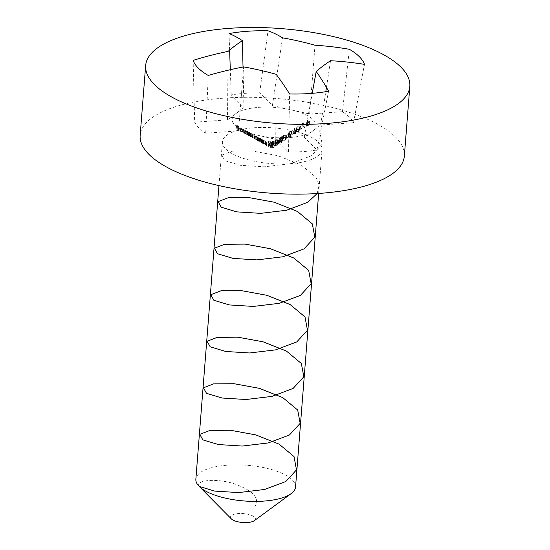<?xml version="1.0" encoding="UTF-8"?>
<svg xmlns="http://www.w3.org/2000/svg" width="550" height="550" viewBox="0 0 550 550"><rect width="100%" height="100%" fill="white"/><g stroke="black" fill="none" stroke-linecap="round" stroke-linejoin="round"><path stroke-width="0.41" stroke-dasharray="2.75 2.06" d="M297.034 126.768L299.647 126.837L299.963 127.593L298.911 128.92L296.34 128.954L296.003 128.123L297.034 126.768L296.821 129.484L295.797 130.797L296.127 131.67L296.34 128.954M296.127 131.67L298.698 131.636L299.613 130.749L299.647 126.837M298.698 131.636L298.911 128.92M299.434 129.553L296.821 129.484M299.262 130.446L299.214 127.119L297.234 126.995L296.484 127.958L296.78 128.672L298.739 128.728L299.475 127.738L299.262 130.446L298.526 131.443L296.347 131.065L297.021 129.704L299.001 129.834L299.262 130.446M298.526 131.443L298.739 128.728M299.001 129.834L299.214 127.119M297.021 129.704L297.234 126.995M304.728 125.111L303.126 123.331L302.376 123.805L302.479 123.399L303.38 122.829L305.168 124.829L304.728 125.111L304.514 127.827L304.947 127.545L305.168 124.829M304.947 127.545L303.167 125.544L302.163 126.521L302.913 126.046L303.126 123.331M302.163 126.521L302.376 123.805M302.913 126.046L304.514 127.827M303.167 125.544L303.38 122.829M302.266 126.115L302.479 123.399M302.074 125.489L300.197 126.686L302.074 125.489L301.861 128.205L299.984 129.401L300.197 126.686M299.984 129.401L302.039 128.404L302.252 125.689M300.169 129.608L300.382 126.892M290.895 132.715L291.266 131.457L289.857 131.649L289.135 132.907L288.702 133.183L288.592 132.777L288.482 135.898L288.702 133.183L289.699 131.381L291.692 131.168L291.576 134.234L291.692 131.168L290.599 133.877L293.054 132.605L289.747 134.729L290.895 132.715L290.675 135.431L289.534 137.445L289.747 134.729M291.342 131.718L291.129 134.434L291.342 131.718M289.073 132.619L288.922 135.623L289.073 132.619M289.534 137.445L292.841 135.321L290.386 136.586L291.479 133.877L289.486 134.097L288.482 135.898L289.644 134.365L291.053 134.172L290.675 135.431M289.644 134.365L289.857 131.649M292.841 135.321L293.054 132.605M292.655 135.135L292.868 132.419M290.386 136.586L290.599 133.877M289.486 134.097L289.699 131.381M288.592 134.111L286.715 135.307L288.592 134.111L288.379 136.826L286.502 138.022L286.715 135.307M286.502 138.022L288.558 137.046L288.771 134.331M286.688 138.243L286.901 135.527M283.573 135.162L286.172 135.444L286.481 136.242L285.423 137.583L282.865 137.534L282.535 136.579L283.573 135.162L283.36 137.878L282.329 139.253L282.652 140.25L282.865 137.534M282.652 140.25L285.209 140.291L286.131 139.404L286.172 135.444M285.209 140.291L285.423 137.583M285.952 138.16L283.36 137.878M285.044 140.099L285.257 137.383L285.993 136.379L285.78 139.095L285.044 140.099L283.085 139.975L283.168 138.456L285.519 138.435L285.773 139.164M283.553 138.153L283.766 135.438L283.016 136.448L283.298 137.259L285.257 137.383M285.78 139.164L285.732 135.719L283.766 135.438M285.519 138.435L285.732 135.719M269.637 143.241L268.73 143.096L268.379 141.219L270.263 141.398L270.428 141.866L268.868 141.728L269.046 142.773L271.507 144.478L271.397 147.833L271.507 144.478C271.762 145.502 271.439 145.688 270.538 145.049L268.689 143.66L270.373 144.856L271.088 144.423L269.637 143.241L269.424 145.956L270.875 147.139L271.143 144.595L270.951 147.551L270.875 147.139L270.16 147.572L270.373 144.856M270.16 147.572L268.476 146.376L270.325 147.764C271.219 148.411 271.542 148.218 271.294 147.194L268.833 145.489L268.654 144.444L270.215 144.581L270.05 144.114L268.166 143.935L268.517 145.812L268.73 143.096M268.166 143.935L268.379 141.219M268.517 145.812L269.424 145.956M268.874 146.582L269.087 143.866M268.476 146.376L268.689 143.66M270.325 147.764L270.538 145.049M269.335 145.544L269.548 142.828M268.833 145.489L269.046 142.773M268.654 144.444L268.868 141.728M270.215 144.581L270.428 141.866M270.05 144.114L270.263 141.398M263.842 141.034L262.625 139.645L264.241 140.429L266.757 142.924L264.323 140.662L263.553 140.608L263.629 143.749L263.546 140.546L263.34 143.323L264.11 143.371L264.323 140.662M264.11 143.371L266.537 145.64L264.028 143.144L262.412 142.361L264.096 144.279L264.309 141.563M263.697 144.059L263.918 141.343M264.096 144.279L263.629 143.749M265.196 144.21L265.409 141.494M266.145 145.413L266.358 142.704M266.537 145.64L266.757 142.924M264.028 143.144L264.241 140.429M263.038 142.931L263.251 140.216M262.811 142.56L263.024 139.851M262.412 142.361L262.625 139.645M260.088 138.964L258.871 137.672L260.48 138.504L263.003 140.834L259.806 138.572L259.875 141.68L259.799 138.524L259.579 141.24M259.586 141.24L262.79 143.55L258.658 140.387L260.349 142.189L260.562 139.473M259.951 141.969L260.164 139.253M260.349 142.189L259.875 141.68M260.356 141.419L260.569 138.703M261.442 142.223L261.656 139.507M262.391 143.33L262.611 140.614M262.79 143.55L263.003 140.834M260.267 141.219L260.48 138.504M259.284 140.924L259.497 138.208M259.057 140.601L259.27 137.885M258.658 140.387L258.871 137.672M256.231 136.228L257.964 137.184L259.256 138.751L255.062 135.905L254.98 138.854L255.193 136.139L256.231 136.228L256.018 138.944L254.98 138.854L257.345 140.532L257.565 137.816M257.345 140.532L259.043 141.46L257.352 139.686L257.799 137.294M257.352 139.686L257.565 136.971M257.586 140.009L256.018 138.944M258.418 141.006L258.631 138.291M258.644 141.24L258.857 138.524M259.043 141.46L259.256 138.751M257.751 139.899L257.964 137.184M257.201 140.374L255.282 138.903L255.496 136.187L258.211 137.809L256.389 136.448L255.592 136.366L255.379 139.074L258.101 140.711L258.211 137.809L257.998 140.525L257.201 140.374L257.414 137.658M256.176 139.164L256.389 136.448M243.286 128.796L245.121 130.873L242.894 128.576L243.286 128.796L243.072 131.505L242.681 131.292L242.894 128.576M242.681 131.292L244.908 133.588L245.121 130.873M244.509 133.368L244.722 130.653M244.908 133.588L243.072 131.505M243.361 129.594L239.972 127.449L243.361 129.594L243.148 132.309L242.344 131.608L242.557 128.892M240.034 127.731L239.821 130.446L240.034 127.731M242.344 131.608L239.821 130.446L243.258 132.516L240.254 130.701L240.467 127.985M241.917 131.863L242.131 129.147M240.254 130.701L243.148 132.309M240.783 130.584L240.996 127.868M242.124 132.055L242.344 129.339M243.258 132.516L243.471 129.8M242.832 132.241L243.045 129.525M240.254 130.46L242.591 131.911L240.13 130.549L240.467 127.744L242.804 129.195L240.467 127.744L240.254 130.46M242.591 131.911L242.804 129.195M240.962 130.783L241.175 128.067M194.666 122.196A80.933 28.978 4.5 0 0 205.7 133.203L238.542 130.873L275.756 139.336L288.489 152.034A80.933 28.978 4.5 0 0 316.965 150.012L304.239 137.314L320.664 125.042L353.506 122.712A80.933 28.978 4.5 0 0 342.464 111.705L309.623 114.036L291.019 109.808L272.408 105.573L259.683 92.874A80.933 28.978 4.5 0 0 231.199 94.896L243.932 107.594L235.716 113.726A42.047 15.056 4.5 0 0 257.153 135.108A42.047 15.056 4.5 0 0 312.448 131.182A42.047 15.056 4.5 0 0 291.019 109.808A42.047 15.056 4.5 0 0 235.716 113.726L227.508 119.866L194.666 122.196L193.139 60.39M353.506 122.712L364.485 64.371M342.464 111.705L349.374 49.301M307.629 31.632A132.495 47.438 4.5 0 0 255.152 27.5M404.339 156.118A132.495 47.438 4.5 0 0 275.976 98.429A132.495 47.438 4.5 0 0 140.167 135.328M225.761 149.022A49.995 17.902 4.5 0 0 280.727 163.996A49.995 17.902 4.5 0 0 322.094 149.648A49.995 17.902 4.5 0 0 273.659 127.875A49.995 17.902 4.5 0 0 222.406 141.804A49.995 17.902 4.5 0 0 225.761 149.022M295.543 487.053A49.995 17.902 4.5 0 0 247.101 465.286A49.995 17.902 4.5 0 0 195.855 479.208M231.309 518.842A12.499 4.476 -175.5 0 1 243.299 513.576A12.499 4.476 -175.5 0 1 254.327 520.651M320.664 125.042L325.786 91.685M326.439 87.436L330.543 60.72M304.239 137.314L312.221 93.335M316.965 150.012L328.577 91.197M288.489 152.034L289.603 93.961M275.756 139.336L276.114 74.278M238.542 130.873L243.616 66.887M205.7 133.203L208.251 75.46M227.508 119.866L228.078 51.391M243.932 107.594L243.018 67.004M231.199 94.896L230.306 69.706M229.618 50.084L229.048 33.571M259.683 92.874L268.022 30.8M272.408 105.573L282.507 37.833M309.623 114.036L315.006 45.224M237.49 126.191L236.177 124.912L238.336 126.101L236.754 125.352L239.25 127.174L237.49 126.191L237.27 128.906L239.037 129.889L239.25 127.174M239.037 129.889L235.964 127.627L238.15 129.828L238.363 127.112M237.751 129.608L237.964 126.892M238.15 129.828L237.27 128.906M238.851 129.683L239.064 126.968M237.091 128.707L237.304 125.991M236.541 128.067L236.754 125.352M238.301 129.037L238.514 126.328M238.123 128.817L238.336 126.101M235.964 127.627L236.177 124.912M246.283 130.79L247.871 131.842L247.493 131.093L249.322 133.217L245.121 130.405L245.039 133.341L245.252 130.625L246.283 130.79L246.07 133.506L245.039 133.341L247.411 134.998L247.624 132.282M247.411 134.998L249.109 135.933L246.881 133.588L247.651 134.558L247.871 131.842M246.881 133.588L247.094 130.873M247.651 134.558L246.07 133.506M248.483 135.479L248.696 132.763M248.71 135.706L248.923 132.997M249.109 135.933L249.322 133.217M247.28 133.808L247.493 131.093M247.266 134.839L245.341 133.403L245.554 130.687L248.27 132.303L246.448 130.983L245.651 130.852L245.438 133.561L248.16 135.19L248.38 132.474L248.057 135.018L247.266 134.839L247.479 132.124M246.235 133.698L246.448 130.983M252.23 137.672L252.629 137.892L252.12 137.356L252.512 137.156L254.843 139.123L252.423 136.991L248.71 134.97L250.415 136.654L249.858 136.077L250.071 133.361L250.628 133.946L248.923 132.261L252.636 134.276L255.056 136.407L252.725 134.441L252.333 134.64L252.842 135.176L250.504 133.224L250.071 133.361L250.504 133.224L250.291 135.939L252.23 137.672L252.443 134.956M252.725 134.441L252.12 137.356L252.725 134.441M250.415 136.654L250.628 133.946M250.016 136.434L250.229 133.719M249.858 136.077L250.291 135.939L249.858 136.077M252.629 137.892L252.842 135.176M254.444 138.903L254.657 136.187M254.843 139.123L255.056 136.407M252.423 136.991L252.636 134.276M251.542 136.73L251.756 134.014M250.202 135.774L250.415 133.059M249.597 135.493L249.817 132.777M249.336 135.465L249.549 132.756M249.109 135.19L249.322 132.474M248.71 134.97L248.923 132.261M272.284 143.632L271.308 145.097L272.339 145.887L271.844 147.352L273.996 147.496L275.089 146.451L275.096 145.702L273.714 145.331L274.271 141.494L273.928 142.615L275.309 142.993L275.303 143.743L274.209 144.781L272.058 144.636L272.553 143.172L271.473 141.983L271.308 145.097L271.528 142.381L272.498 140.917L274.271 141.494L274.113 144.561L272.284 143.632L272.498 140.917M275.309 142.993L275.089 146.451L275.309 142.993M272.058 144.636L271.844 147.352L272.058 144.636M272.339 145.887L272.553 143.172M273.996 147.496L274.209 144.781M273.714 145.331L273.928 142.615M272.958 145.447L271.734 145.028L271.913 142.065L273.171 142.732L273.831 141.673L272.635 141.371L271.947 142.312L271.734 145.028L272.422 144.086L273.653 144.616L273.831 141.673L273.618 144.389L272.958 145.447L273.171 142.732M273.817 147.29L272.271 147.249L272.429 144.265L274.031 144.574L274.876 143.254L273.35 143.144L272.484 144.54L272.271 147.249L273.13 145.86L274.718 146.224L274.876 143.254L274.663 145.97L273.817 147.29L274.031 144.574M272.422 144.086L272.635 141.371M273.13 145.86L273.35 143.144M276.581 140.993L277.544 139.769L276.313 139.776L275.557 140.848L275.117 140.738L274.911 143.784L275.124 141.068L276.134 139.411L277.984 139.521L277.764 140.47L279.043 140.649L278.919 143.708L279.043 140.649L277.929 142.388L275.784 142.787L277.757 142.196L278.616 140.944L276.581 140.993L276.54 144.024L276.753 141.309M277.578 139.947L277.365 142.663L277.578 139.947M277.984 139.521L277.551 143.186L277.984 139.521M278.678 141.157L278.465 143.866L278.678 141.157M276.54 144.024L278.403 143.66L277.537 144.911L275.571 145.502L277.716 145.104L278.829 143.364L277.551 143.186L277.764 142.237L275.921 142.127L274.911 143.784L276.093 142.491L277.331 142.484L276.368 143.708M276.093 142.491L276.313 139.776M277.537 144.911L277.757 142.196M276.629 145.317L276.843 142.601M276.004 145.228L276.224 142.519M275.571 145.502L275.784 142.787M277.716 145.104L277.929 142.388M278.224 143.103L278.438 140.387M275.921 142.127L276.134 139.411M275.344 143.564L275.557 140.848M280.665 138.731L279.682 139.521L279.324 137.789L281.311 136.62L279.833 137.906L280.026 138.813L282.666 138.249L282.576 141.35L282.666 138.249L281.6 140.037L279.613 140.429L281.442 139.831L282.226 138.517L280.665 138.731L280.452 141.439L282.012 141.233L282.226 138.517L282.095 141.508L281.229 142.546L281.442 139.831M281.229 142.546L279.4 143.137L281.387 142.752L282.452 140.958L279.812 141.529L279.62 140.621L281.098 139.336L279.111 140.498L279.469 142.237L279.682 139.521M279.111 140.498L279.324 137.789M279.469 142.237L280.452 141.439M279.833 142.863L280.046 140.147M279.4 143.137L279.613 140.429M281.387 142.752L281.6 140.037M280.349 141.123L280.562 138.407M279.812 141.529L280.026 138.813M279.62 140.621L279.833 137.906M281.27 139.631L281.483 136.922M281.098 139.336L281.311 136.62M295.584 133.561L296.168 132.488L295.426 132.646L294.195 131.141L292.861 134.613L295.171 133.127L295.584 133.561L295.797 130.845L295.384 130.412L293.074 131.897L294.415 128.425L295.639 129.931L296.381 129.772L295.824 130.13L296.237 130.563L295.797 130.845L296.003 128.123M295.171 133.127L295.384 130.412M292.861 134.613L293.074 131.897M296.024 133.279L296.237 130.563M295.611 132.846L295.824 130.13M296.168 132.488L296.381 129.772M295.989 132.289L296.202 129.573M295.426 132.646L295.639 129.931M294.195 131.141L294.415 128.425M294.113 131.196L294.326 128.48M293.535 133.856L294.216 132.007L294.986 132.928L293.535 133.856L293.748 131.141L295.199 130.213L294.429 129.291L293.748 131.141M294.986 132.928L295.199 130.213M294.216 132.007L294.429 129.291M308.743 122.609L306.721 122.994L307.388 120.189L307.821 120.093L307.257 121.756L309.822 121.296L309.609 124.087L309.719 121.069L308.743 122.609L308.529 125.324L309.506 123.777L307.526 124.128L307.739 121.412M306.721 122.994L306.508 125.709L306.721 122.994M307.526 124.128L307.038 124.472L307.608 122.808L307.175 122.904L306.508 125.709L308.529 125.324M307.038 124.472L307.257 121.756M307.608 122.808L307.821 120.093M307.175 122.904L307.388 120.189M308.371 125.125L306.886 125.235L307.099 122.526L308.584 122.409L309.286 121.358L307.835 121.674L307.168 122.719L306.955 125.434L307.622 124.389L309.134 124.245L309.341 121.454L309.072 124.073L308.371 125.125L308.584 122.409M307.622 124.389L307.835 121.674M317.157 193.538L319.117 185.35L316.002 177.327L301.063 164.904L277.757 155.657L252.402 151.023L231.873 151.202L221.76 155.107L224.847 160.662L240.391 165.323L264.309 166.815L290.276 163.701L311.41 155.76L322.135 144.1L319.66 130.79M199.203 486.434C194.893 480.095 216.136 478.129 233.523 483.533C252.154 490.132 259.476 497.482 255.489 505.574M296.56 131.388L296.78 128.672M291.129 135.286L291.342 132.571M283.085 139.975L283.298 137.259M265.533 144.678L265.746 141.962M265.877 144.815L266.09 142.099M261.779 142.636L261.993 139.92M262.13 142.787L262.343 140.071M251.563 136.957L251.776 134.241M253.736 138.132L253.949 135.417M254.134 138.353L254.347 135.644M299.75 130.309L299.963 127.593M296.271 130.701L296.484 127.985M286.268 138.958L286.481 136.242M282.322 139.294L282.535 136.579M282.796 139.191L283.009 136.476M239.683 130.219L239.896 127.504M240.123 130.494L240.336 127.779M318.649 193.442L322.094 149.648M218.962 185.597L222.406 141.804M249.624 135.733L249.837 133.017M251.838 136.957L252.051 134.241M275.192 146.101L275.406 143.385M277.839 142.567L278.053 139.851M306.405 125.304L306.618 122.588"/><path stroke-width="0.82" d="M349.374 49.301A86.584 30.999 -175.5 0 1 364.485 64.371A363.474 300.321 141.2 0 0 330.543 60.72A363.22 116.318 107.7 0 0 316.202 71.431A363.474 142.354 91 0 1 328.577 91.197A86.584 30.999 -175.5 0 1 289.603 93.961A363.474 119.673 -98.9 0 0 276.114 74.278A363.22 301.469 -133.1 0 0 243.616 66.887A363.474 300.321 141.2 0 0 208.251 75.46A86.584 30.999 -175.5 0 1 193.139 60.39A363.474 323.008 -52.8 0 1 228.078 51.391A363.22 138.985 -82.2 0 1 242.419 40.679A363.474 119.673 -98.9 0 0 229.048 33.571A86.584 30.999 -175.5 0 1 268.022 30.8A363.474 142.354 91 0 1 282.507 37.833A363.22 324.143 61 0 1 315.006 45.224A363.474 323.008 -52.8 0 1 349.374 49.301M154.543 84.659A132.495 47.438 4.5 0 0 300.204 124.334A132.495 47.438 4.5 0 0 409.832 86.309A132.495 47.438 4.5 0 0 307.629 31.632A363.605 363.605 0 0 0 255.152 27.5A132.495 47.438 4.5 0 0 145.661 65.519A132.495 47.438 4.5 0 0 154.543 84.659M145.661 65.519L140.167 135.328A132.495 47.438 4.5 0 0 149.043 154.468A132.495 47.438 4.5 0 0 294.711 194.143A132.495 47.438 4.5 0 0 404.339 156.118L409.832 86.309M218.962 185.597L195.855 479.208A49.995 17.902 4.5 0 0 199.127 486.351A49.995 17.902 4.5 0 0 199.203 486.434A49.995 17.902 4.5 0 0 244.406 500.988A49.995 17.902 4.5 0 0 291.191 493.598A49.995 17.902 4.5 0 0 295.543 487.053L318.649 193.442M291.191 493.598L254.327 520.651A12.499 4.476 -175.5 0 1 242.626 522.5A12.499 4.476 -175.5 0 1 231.33 518.863A12.499 4.476 -175.5 0 1 231.309 518.842L199.127 486.351M325.786 91.685L326.439 87.436M312.221 93.335L316.202 71.431M243.018 67.004L242.419 40.679M230.306 69.706L229.618 50.084M199.203 486.434L214.748 491.095L238.666 492.587L264.632 489.473L285.773 481.532L296.498 469.872L294.023 456.562L279.091 444.139L255.778 434.892L230.423 430.258L209.901 430.437L199.781 434.342L202.867 439.89L218.412 444.558L242.33 446.05L268.297 442.929L289.438 434.995L300.163 423.328L297.688 410.025L282.755 397.602L259.442 388.355L234.087 383.714L213.558 383.893L203.445 387.805L206.532 393.353L222.076 398.021L245.994 399.513L271.961 396.392L293.095 388.458L303.827 376.791L301.345 363.488L286.413 351.065L263.106 341.811L237.751 337.178L217.222 337.356L207.109 341.268L210.196 346.816L225.741 351.478L249.659 352.976L275.626 349.855L296.759 341.914L307.484 330.254L305.009 316.944L290.077 304.521L266.771 295.274L241.416 290.641L220.887 290.819L210.767 294.724L213.854 300.279L229.398 304.941L253.316 306.433L279.283 303.311L300.424 295.377L311.149 283.711L308.674 270.407L293.741 257.984L270.428 248.738L245.073 244.097L224.551 244.282L214.431 248.188L217.518 253.736L233.062 258.404L256.981 259.896L282.947 256.774L304.088 248.841L314.813 237.174L312.338 223.871L297.406 211.447L274.093 202.194L248.738 197.56L228.209 197.739L218.096 201.651L221.183 207.199L236.727 211.867L260.645 213.359L286.612 210.238L307.746 202.304L317.157 193.538"/></g></svg>
